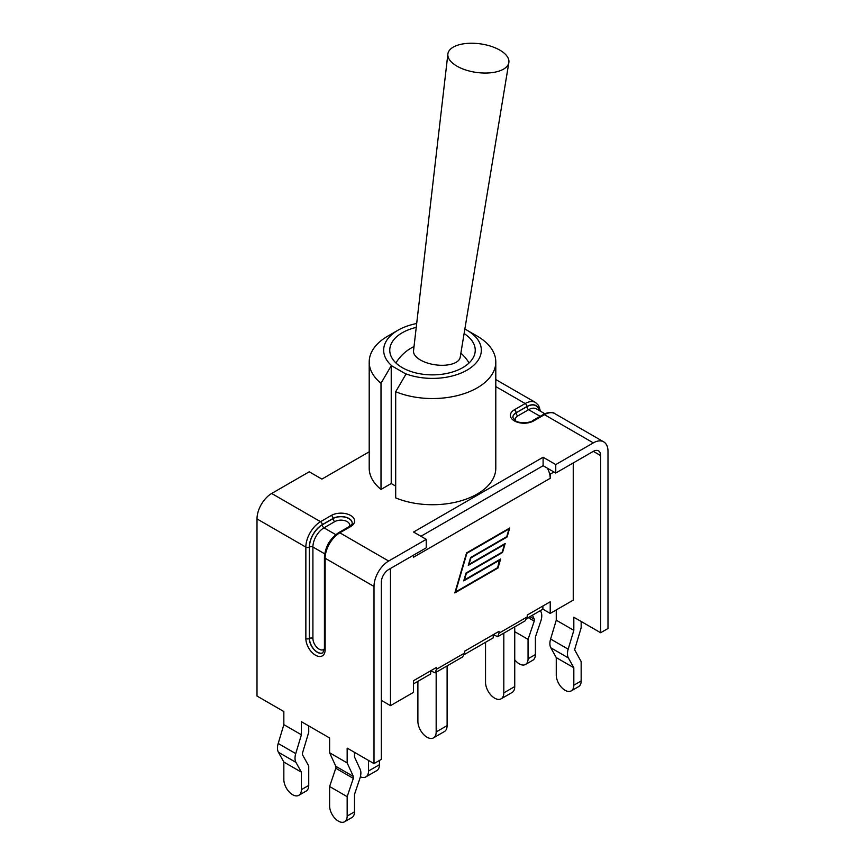 <?xml version="1.0" encoding="UTF-8"?>
<svg xmlns="http://www.w3.org/2000/svg" width="865" height="865" viewBox="0 0 865 865"><rect width="100%" height="100%" fill="white"/><g stroke="black" fill="none" stroke-linecap="round" stroke-linejoin="round"><path stroke-width="1.3" d="M426.24 539.349L388.677 561.028A20.76 11.98 120 0 0 374.004 586.459L374.004 763.6L381.335 759.362L381.335 582.221A10.38 5.99 120 0 1 388.677 569.505L426.24 547.815L426.24 539.349L413.578 532.029L543.101 457.25L555.763 464.57L555.763 473.036L543.101 465.727L420.92 536.268M600.656 455.596L593.325 451.357A10.38 5.99 -60 0 1 598.515 450.838A10.38 5.99 -60 0 1 600.656 455.596L600.656 632.737L607.998 628.498L607.998 451.357A20.76 11.98 -60 0 0 603.705 441.853A20.76 11.98 -60 0 0 593.325 442.88L555.763 464.57M369.204 451.8L321.899 479.102L309.238 471.793L271.675 493.483A20.76 11.98 120 0 0 257.002 518.903L257.002 696.044L283.839 711.538L283.839 724.643L301.398 734.785L301.398 721.68L329.608 737.964L329.608 752.766L347.157 762.908L353.385 776.456A2.855 1.644 -60 0 1 353.331 778.392L347.157 796.654L329.608 786.512L335.782 768.261A2.855 1.644 120 0 0 335.825 766.314L329.608 752.766M464.851 329.068A48.84 28.199 180 0 1 467.035 330.257A48.84 28.199 180 0 1 470.117 368.176A48.84 28.199 180 0 1 405.004 373.507L392.126 366.068A48.84 28.199 180 0 1 397.965 330.257L387.747 336.15A63.296 36.546 0 0 0 369.204 361.992L369.204 468.181A63.296 36.546 0 0 0 381.011 489.428L391.229 483.535L395.694 486.108M405.004 373.507L405.912 374.231L395.694 391.726L395.694 497.905A63.296 36.546 0 0 0 461.456 500.673A63.296 36.546 0 0 0 495.796 468.181L495.796 361.992A63.296 36.546 0 0 0 477.253 336.15L467.035 330.257M543.101 457.25L543.101 465.727M593.325 451.357L555.763 473.036M556.26 609.933L556.26 620.205L573.819 630.336L573.819 617.242L600.656 632.737M556.26 657.605L556.26 675.068A12.413 7.169 -120 0 0 561.688 687.567A12.413 7.169 -120 0 0 571.246 690.886A12.413 7.169 -120 0 0 573.819 685.21L573.819 667.737L556.26 657.605L550.821 647.798A13.224 7.634 -60 0 1 550.616 639.04L556.26 620.205M571.246 690.886L578.588 686.648A12.413 7.169 -120 0 0 581.161 680.971L581.161 661.552L574.987 650.426A2.855 1.644 -60 0 1 574.944 648.534L581.161 627.806L581.161 621.481M573.819 630.336L568.175 649.172A13.224 7.634 120 0 0 568.381 657.941L573.819 667.737M532.451 615.199L534.278 619.178A2.855 1.644 -60 0 1 534.235 621.113L528.061 639.365L514.74 631.688M514.74 659.779A12.413 7.169 -120 0 0 525.488 664.471A12.413 7.169 -120 0 0 528.061 658.784L528.061 639.365M525.488 664.471L532.829 660.233A12.413 7.169 -120 0 0 535.392 654.546L535.392 637.083L540.83 621.005A13.224 7.634 120 0 0 541.047 611.988L540.409 610.604M298.825 795.324A12.413 7.169 -120 0 0 301.398 789.648L301.398 772.175L283.839 762.043L283.839 779.506A12.413 7.169 -120 0 0 289.256 792.005A12.413 7.169 -120 0 0 298.825 795.324L306.167 791.086A12.413 7.169 -120 0 0 308.74 785.409L308.74 765.99L302.566 754.864A2.855 1.644 -60 0 1 302.512 752.982L308.74 732.244L308.74 725.919M329.608 786.512L329.608 805.931A12.413 7.169 -120 0 0 335.025 818.42A12.413 7.169 -120 0 0 344.594 821.75L351.925 817.512A12.413 7.169 -120 0 0 354.499 811.824L354.499 794.362L359.937 778.284A13.224 7.634 -60 0 0 360.154 769.277L354.499 756.962L354.499 752.334M344.594 821.75A12.413 7.169 -120 0 0 347.157 816.063L347.157 796.654M347.157 762.908L347.157 748.106L374.004 763.6M283.839 762.043L278.4 752.247A13.224 7.634 -60 0 1 278.195 743.478L283.839 724.643M301.398 772.175L295.96 762.379A13.224 7.634 -60 0 1 295.743 753.61L301.398 734.785M462.634 656.935L464.667 652.999L436.447 669.294L436.447 667.466L413.502 680.723L413.502 692.346L390.483 705.645L381.335 700.369M390.483 705.645L390.483 568.467M436.447 669.294L435.117 672.819L430.629 670.829L430.629 673.986L413.502 683.88M365.852 776.911L376.794 770.596A12.921 7.461 -120 0 0 379.465 764.682L368.533 770.996A12.921 7.461 60 0 1 365.852 776.911A12.921 7.461 60 0 1 360.381 776.781M379.465 760.443L379.465 764.682M368.533 760.443L368.533 770.996M433.495 737.856L444.426 731.541A12.921 7.461 -120 0 0 447.108 725.627L436.165 731.941A12.921 7.461 60 0 1 433.495 737.856A12.921 7.461 60 0 1 423.536 734.396A12.921 7.461 60 0 1 417.892 721.388L417.892 681.339M447.108 665.899L447.108 725.627M436.165 672.213L436.165 731.941M464.667 652.999L464.667 651.172L499.051 631.331L499.051 633.158L497.71 636.683L493.234 634.683L493.234 637.84L464.494 654.437M553.957 471.998L550.216 474.161L549.61 473.815A15.473 8.931 -120 0 0 547.394 468.214M549.61 473.815A15.473 8.931 60 0 1 550.216 478.313L550.216 474.161M525.239 620.789L527.272 616.864L527.272 615.037L550.216 601.78L550.216 613.415L542.885 609.176L542.885 606.019M542.885 609.176L527.099 618.291M550.216 478.313L413.502 557.244L413.502 555.168M573.246 462.948L573.246 600.126L550.216 613.415M501.127 698.812L512.069 692.497A12.921 7.461 -120 0 0 514.74 686.572L503.808 692.887A12.921 7.461 60 0 1 501.127 698.812A12.921 7.461 60 0 1 491.169 695.341A12.921 7.461 60 0 1 485.535 682.344L485.535 642.295M514.74 626.844L514.74 686.572M503.808 633.158L503.808 692.887M498.002 568.002L454.828 592.925L466.559 552.919L509.734 527.996L507.095 536.992L470.917 557.882L469.003 564.38L505.192 543.501L502.543 552.497L466.365 573.387L464.462 579.885L500.64 558.995L498.002 568.002L497.516 567.721M499.916 559.979L463.737 580.869L466.04 573.019L502.219 552.13L504.468 544.474L468.289 565.364L470.592 557.514L506.771 536.624L509.009 528.969L466.884 553.286L455.552 591.952L497.678 567.635L499.44 559.698M391.229 483.535L391.229 365.754L392.126 366.068M395.694 391.726A63.296 36.546 0 0 0 461.456 394.494A63.296 36.546 0 0 0 495.796 361.992M369.204 361.992A63.296 36.546 0 0 0 381.011 383.249L391.229 365.754M397.965 330.257A48.84 28.199 180 0 1 416.681 323.51M464.105 333.587A42.742 24.674 180 0 1 475.242 350.195A42.742 24.674 180 0 1 432.5 374.869A42.742 24.674 180 0 1 389.758 350.195A42.742 24.674 180 0 1 416.238 327.381M381.011 489.428L381.011 383.249M447.875 54.03L413.535 350.736A23.56 11.029 8 0 0 420.476 360.024A23.56 11.029 8 0 0 445.075 365.192A23.56 11.029 8 0 0 460.191 357.288L508.847 62.583A30.783 14.413 -172 0 1 476.377 72.422A30.783 14.413 -172 0 1 447.875 54.03A30.783 14.413 -172 0 1 456.612 45.575A30.783 14.413 -172 0 1 491.039 46.299A30.783 14.413 -172 0 1 508.847 62.583M593.325 442.88L544.463 414.67A2.444 1.406 -120 0 0 543.242 414.551L532.451 420.779A2.444 1.406 60 0 1 533.673 420.909L544.463 414.67A20.76 11.98 -60 0 1 554.843 413.643C552.205 410.875 542.993 413.946 543.242 414.551M532.451 420.779C531.564 422.531 518.881 424.034 515.086 420.466L512.837 417.33A11.191 6.466 180 0 1 516.113 412.756L526.904 406.528A2.444 1.406 -120 0 0 525.174 403.544L514.383 409.772A13.635 7.872 0 0 0 514.383 420.909A13.635 7.872 0 0 0 533.673 420.909M540.484 411.232L538.592 405.425L535.554 402.506A20.76 11.98 120 0 0 525.174 403.544L495.796 386.579M271.675 493.483L320.537 521.692A20.76 11.98 120 0 0 305.853 547.113L305.853 638.511A13.635 7.872 -120 0 0 315.498 655.205A13.635 7.872 -120 0 0 325.143 649.647L325.143 558.249A2.444 1.406 180 0 1 324.429 557.244C325.24 546.81 329.954 538.625 338.604 532.699A2.444 1.406 60 0 1 339.826 532.818L350.617 526.59A13.635 7.872 0 0 0 350.617 515.454A13.635 7.872 0 0 0 331.327 515.454L320.537 521.692A2.444 1.406 -120 0 1 322.267 524.677L333.057 518.449A2.444 1.406 -120 0 0 331.327 515.454M374.004 586.459L325.143 558.249A20.76 11.98 -60 0 1 339.826 532.818L388.677 561.028M550.616 639.04L568.175 649.172M550.821 647.798L568.381 657.941M529.921 616.659L534.278 619.178M528.223 617.642L534.235 621.113M535.392 654.546L528.061 658.784M581.161 680.971L573.819 685.21M539.284 410.54A18.111 10.456 120 0 0 526.904 406.701L516.113 412.756A2.444 1.406 -120 0 0 514.383 409.772M526.904 406.528A18.316 10.575 -60 0 1 539.479 410.648M515.551 420.747A8.747 5.049 180 0 1 517.843 415.914A2.444 1.406 60 0 1 516.113 412.929A11.191 6.466 0 0 0 512.837 417.406M517.843 415.914L528.634 409.686A2.444 1.406 60 0 1 526.904 406.701M540.149 416.335L528.634 409.686A15.667 9.05 -60 0 1 536.473 408.907L544.82 413.74M347.157 816.063L354.499 811.824M335.782 768.261L353.331 778.392M335.825 766.314L353.385 776.456M278.4 752.247L295.96 762.379M278.195 743.478L295.743 753.61M305.853 638.511A2.444 1.406 0 0 0 309.313 638.511L309.313 547.113A2.444 1.406 0 0 1 305.853 547.113L257.002 518.903M301.398 789.648L308.74 785.409M309.313 547.113A18.316 10.575 -60 0 1 322.267 524.677M352.163 523.087A11.191 6.466 0 0 0 345.178 517.194A11.191 6.466 0 0 0 333.057 518.611L333.057 518.449A11.191 6.466 180 0 1 345.254 517.043A11.191 6.466 180 0 1 352.163 523.022C352.639 523.52 351.72 524.677 349.395 526.471A2.444 1.406 60 0 1 350.617 526.59M325.143 649.647A2.444 1.406 180 0 1 324.429 648.642L322.829 652.772A11.191 6.466 60 0 1 314.2 649.777A11.191 6.466 60 0 1 309.313 638.511L309.454 638.424A11.191 6.466 -120 0 0 314.287 649.637A11.191 6.466 -120 0 0 322.883 652.74M334.787 521.606A2.444 1.406 -120 0 1 333.057 518.611L322.267 524.85A18.111 10.456 120 0 0 309.454 547.026L309.454 638.424A2.444 1.406 0 0 1 312.914 638.424L312.914 547.026A15.667 9.05 -60 0 1 323.986 527.834L334.787 521.606A8.747 5.049 180 0 1 345.308 520.795A8.747 5.049 180 0 1 349.449 526.439M322.267 524.85A2.444 1.406 -120 0 0 323.986 527.834L335.782 534.646M329.706 541.404A15.667 9.05 120 0 0 327.511 545.199M309.454 547.026A2.444 1.406 180 0 1 312.914 547.026L324.699 553.838M324.429 648.707A8.747 5.049 60 0 1 317.466 647.95A8.747 5.049 60 0 1 312.914 638.424M527.272 616.864L499.051 633.158M603.705 441.853L554.843 413.643M535.554 402.506L495.796 379.551M349.395 526.471L338.604 532.699M324.429 557.244L324.429 648.642M524.99 620.929L497.959 636.543M462.386 657.076L435.355 672.678M414.021 346.551A42.742 42.742 0 0 0 395.932 362.965M469.068 362.965A42.742 42.742 0 0 0 460.872 353.136"/></g></svg>
